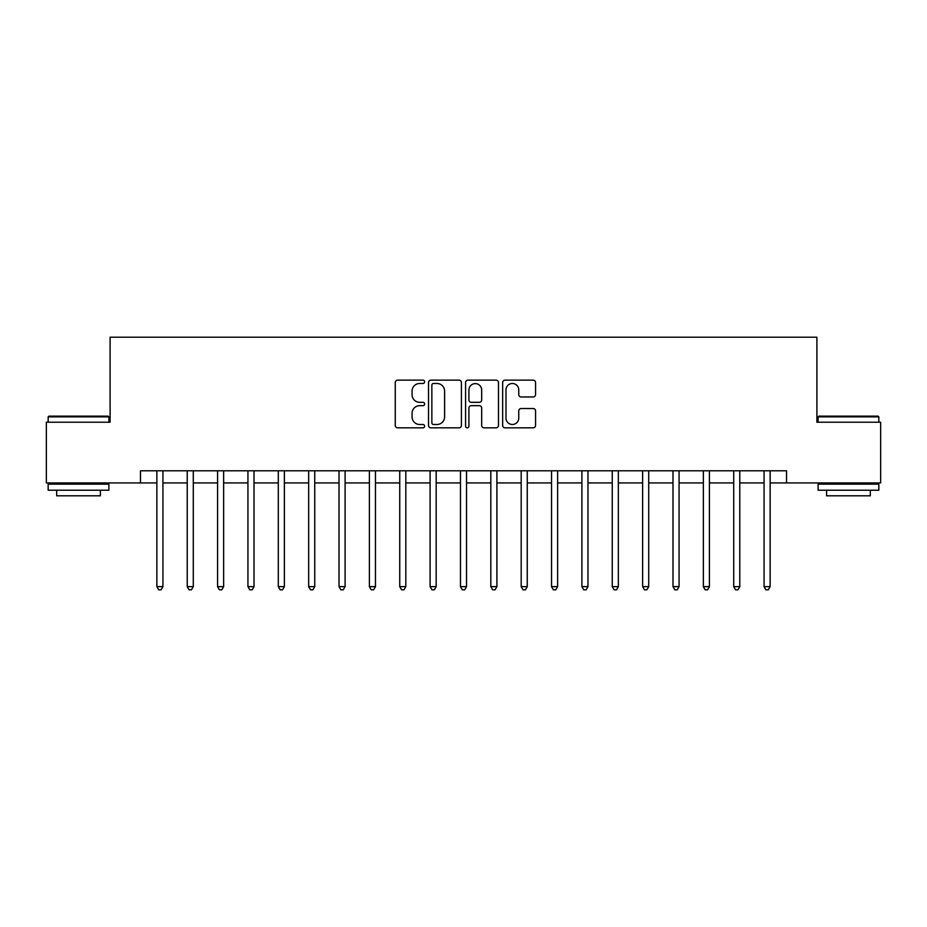 <?xml version="1.0" encoding="UTF-8"?>
<svg xmlns="http://www.w3.org/2000/svg" width="927" height="927" viewBox="0 0 927 927"><rect width="100%" height="100%" fill="white"/><g stroke="black" fill="none" stroke-linecap="round" stroke-linejoin="round"><path stroke-width="1.39" d="M424.636 381.82A1.669 1.669 0 0 0 422.967 380.151L397.637 380.151A2.387 2.387 0 0 0 395.261 382.538L395.261 425.447A2.387 2.387 0 0 0 397.637 427.834L422.967 427.834A1.669 1.669 0 0 0 424.636 426.165A1.669 1.669 0 0 0 422.967 424.496L419.688 424.496A7.625 7.625 0 0 1 412.063 416.872L412.063 413.291A7.625 7.625 0 0 1 419.688 405.667L422.967 405.667A1.669 1.669 0 0 0 424.636 403.998A1.669 1.669 0 0 0 422.967 402.33L419.688 402.33A7.625 7.625 0 0 1 412.063 394.693L412.063 391.124A7.625 7.625 0 0 1 419.688 383.488L422.967 383.488A1.669 1.669 0 0 0 424.636 381.82M533.176 396.965A2.387 2.387 0 0 0 535.563 394.578L535.563 382.538A2.387 2.387 0 0 0 533.176 380.151L505.041 380.151A2.387 2.387 0 0 0 502.654 382.538L502.654 425.447A2.387 2.387 0 0 0 505.041 427.834L533.176 427.834A2.387 2.387 0 0 0 535.563 425.447L535.563 410.904A2.387 2.387 0 0 0 533.176 408.529L521.136 408.529A2.387 2.387 0 0 0 518.749 410.904L518.749 418.123A6.373 6.373 0 0 1 512.376 424.496A6.373 6.373 0 0 1 505.991 418.123L505.991 389.873A6.373 6.373 0 0 1 512.376 383.488A6.373 6.373 0 0 1 518.749 389.873L518.749 394.578A2.387 2.387 0 0 0 521.136 396.965L533.176 396.965M140.464 482.932L46.35 482.932L46.35 422.214L110.104 422.214L110.104 337.196L816.896 337.196L816.896 422.214L880.65 422.214L880.65 482.932L786.536 482.932L786.536 470.789L140.464 470.789L140.464 482.932L156.86 482.932M461.414 382.538A2.387 2.387 0 0 0 459.027 380.151L430.893 380.151A2.387 2.387 0 0 0 428.517 382.538L428.517 425.447A2.387 2.387 0 0 0 430.893 427.834L459.027 427.834A2.387 2.387 0 0 0 461.414 425.447L461.414 382.538M467.973 380.151L496.107 380.151A2.387 2.387 0 0 1 498.483 382.538L498.483 425.447A2.387 2.387 0 0 1 496.107 427.834L484.068 427.834A2.387 2.387 0 0 1 481.681 425.447L481.681 408.042A2.387 2.387 0 0 0 479.294 405.667L471.31 405.667A2.387 2.387 0 0 0 468.923 408.042L468.923 426.165A1.669 1.669 0 0 1 467.254 427.834A1.669 1.669 0 0 1 465.586 426.165L465.586 382.538A2.387 2.387 0 0 1 467.973 380.151M162.932 482.932L187.219 482.932M193.291 482.932L217.578 482.932M223.65 482.932L247.938 482.932M254.01 482.932L278.297 482.932M284.369 482.932L308.668 482.932M314.74 482.932L339.027 482.932M345.099 482.932L369.386 482.932M375.458 482.932L399.746 482.932M405.817 482.932L430.105 482.932M436.177 482.932L460.464 482.932M466.536 482.932L490.823 482.932M496.895 482.932L521.183 482.932M527.254 482.932L551.542 482.932M557.614 482.932L581.901 482.932M587.973 482.932L612.26 482.932M618.332 482.932L642.631 482.932M648.703 482.932L672.99 482.932M679.062 482.932L703.35 482.932M709.422 482.932L733.709 482.932M739.781 482.932L764.068 482.932M770.14 482.932L786.536 482.932M433.523 383.488A1.669 1.669 0 0 0 431.855 385.157L431.855 422.828A1.669 1.669 0 0 0 433.523 424.496L436.976 424.496A7.625 7.625 0 0 0 444.601 416.872L444.601 391.124A7.625 7.625 0 0 0 436.976 383.488L433.523 383.488M481.681 389.989A6.373 6.373 0 0 0 475.296 383.616A6.373 6.373 0 0 0 468.923 389.989L468.923 399.943A2.387 2.387 0 0 0 471.31 402.33L479.294 402.33A2.387 2.387 0 0 0 481.681 399.943L481.681 389.989M163.233 470.789L163.106 471.09A2.433 2.433 0 0 0 162.932 472.005L162.932 586.64L156.86 586.64L156.86 472.005A2.433 2.433 0 0 0 156.686 471.09L156.559 470.789M162.932 586.64L161.113 589.804L158.679 589.804L156.86 586.64M193.592 470.789L193.465 471.09A2.433 2.433 0 0 0 193.291 472.005L193.291 586.64L187.219 586.64L187.219 472.005A2.433 2.433 0 0 0 187.045 471.09L186.918 470.789M193.291 586.64L191.472 589.804L189.038 589.804L187.219 586.64M223.952 470.789L223.824 471.09A2.433 2.433 0 0 0 223.65 472.005L223.65 586.64L217.578 586.64L217.578 472.005A2.433 2.433 0 0 0 217.405 471.09L217.277 470.789M223.65 586.64L221.831 589.804L219.398 589.804L217.578 586.64M254.311 470.789L254.195 471.09A2.433 2.433 0 0 0 254.01 472.005L254.01 586.64L247.938 586.64L247.938 472.005A2.433 2.433 0 0 0 247.764 471.09L247.648 470.789M254.01 586.64L252.19 589.804L249.769 589.804L247.938 586.64M284.67 470.789L284.554 471.09A2.433 2.433 0 0 0 284.369 472.005L284.369 586.64L278.297 586.64L278.297 472.005A2.433 2.433 0 0 0 278.123 471.09L278.007 470.789M284.369 586.64L282.55 589.804L280.128 589.804L278.297 586.64M48.899 416.142L108.158 416.142L108.888 416.872L48.169 416.872L48.899 416.142M78.528 490.221L48.169 490.221L48.169 484.149L108.888 484.149L108.888 490.221L78.528 490.221M100.394 490.221L100.394 495.806L56.674 495.806L56.674 490.221M818.842 416.142L878.101 416.142L878.831 416.872L818.112 416.872L818.842 416.142M848.472 490.221L818.112 490.221L818.112 484.149L878.831 484.149L878.831 490.221L848.472 490.221M870.326 490.221L870.326 495.806L826.606 495.806L826.606 490.221M315.029 470.789L314.913 471.09A2.433 2.433 0 0 0 314.74 472.005L314.74 586.64L308.668 586.64L308.668 472.005A2.433 2.433 0 0 0 308.482 471.09L308.367 470.789M314.74 586.64L312.909 589.804L310.487 589.804L308.668 586.64M345.389 470.789L345.273 471.09A2.433 2.433 0 0 0 345.099 472.005L345.099 586.64L339.027 586.64L339.027 472.005A2.433 2.433 0 0 0 338.842 471.09L338.726 470.789M345.099 586.64L343.268 589.804L340.846 589.804L339.027 586.64M375.759 470.789L375.632 471.09A2.433 2.433 0 0 0 375.458 472.005L375.458 586.64L369.386 586.64L369.386 472.005A2.433 2.433 0 0 0 369.213 471.09L369.085 470.789M375.458 586.64L373.639 589.804L371.206 589.804L369.386 586.64M406.119 470.789L405.991 471.09A2.433 2.433 0 0 0 405.817 472.005L405.817 586.64L399.746 586.64L399.746 472.005A2.433 2.433 0 0 0 399.572 471.09L399.444 470.789M405.817 586.64L403.998 589.804L401.565 589.804L399.746 586.64M436.478 470.789L436.35 471.09A2.433 2.433 0 0 0 436.177 472.005L436.177 586.64L430.105 586.64L430.105 472.005A2.433 2.433 0 0 0 429.931 471.09L429.804 470.789M436.177 586.64L434.357 589.804L431.924 589.804L430.105 586.64M466.837 470.789L466.71 471.09A2.433 2.433 0 0 0 466.536 472.005L466.536 586.64L460.464 586.64L460.464 472.005A2.433 2.433 0 0 0 460.29 471.09L460.163 470.789M466.536 586.64L464.717 589.804L462.283 589.804L460.464 586.64M497.196 470.789L497.069 471.09A2.433 2.433 0 0 0 496.895 472.005L496.895 586.64L490.823 586.64L490.823 472.005A2.433 2.433 0 0 0 490.65 471.09L490.522 470.789M496.895 586.64L495.076 589.804L492.643 589.804L490.823 586.64M527.556 470.789L527.428 471.09A2.433 2.433 0 0 0 527.254 472.005L527.254 586.64L521.183 586.64L521.183 472.005A2.433 2.433 0 0 0 521.009 471.09L520.881 470.789M527.254 586.64L525.435 589.804L523.002 589.804L521.183 586.64M557.915 470.789L557.787 471.09A2.433 2.433 0 0 0 557.614 472.005L557.614 586.64L551.542 586.64L551.542 472.005A2.433 2.433 0 0 0 551.368 471.09L551.241 470.789M557.614 586.64L555.794 589.804L553.361 589.804L551.542 586.64M588.274 470.789L588.158 471.09A2.433 2.433 0 0 0 587.973 472.005L587.973 586.64L581.901 586.64L581.901 472.005A2.433 2.433 0 0 0 581.727 471.09L581.611 470.789M587.973 586.64L586.154 589.804L583.732 589.804L581.901 586.64M618.633 470.789L618.518 471.09A2.433 2.433 0 0 0 618.332 472.005L618.332 586.64L612.26 586.64L612.26 472.005A2.433 2.433 0 0 0 612.087 471.09L611.971 470.789M618.332 586.64L616.513 589.804L614.091 589.804L612.26 586.64M648.993 470.789L648.877 471.09A2.433 2.433 0 0 0 648.703 472.005L648.703 586.64L642.631 586.64L642.631 472.005A2.433 2.433 0 0 0 642.446 471.09L642.33 470.789M648.703 586.64L646.872 589.804L644.45 589.804L642.631 586.64M679.352 470.789L679.236 471.09A2.433 2.433 0 0 0 679.062 472.005L679.062 586.64L672.99 586.64L672.99 472.005A2.433 2.433 0 0 0 672.805 471.09L672.689 470.789M679.062 586.64L677.231 589.804L674.81 589.804L672.99 586.64M709.723 470.789L709.595 471.09A2.433 2.433 0 0 0 709.422 472.005L709.422 586.64L703.35 586.64L703.35 472.005A2.433 2.433 0 0 0 703.176 471.09L703.048 470.789M709.422 586.64L707.602 589.804L705.169 589.804L703.35 586.64M740.082 470.789L739.955 471.09A2.433 2.433 0 0 0 739.781 472.005L739.781 586.64L733.709 586.64L733.709 472.005A2.433 2.433 0 0 0 733.535 471.09L733.408 470.789M739.781 586.64L737.962 589.804L735.528 589.804L733.709 586.64M770.441 470.789L770.314 471.09A2.433 2.433 0 0 0 770.14 472.005L770.14 586.64L764.068 586.64L764.068 472.005A2.433 2.433 0 0 0 763.894 471.09L763.767 470.789M770.14 586.64L768.321 589.804L765.887 589.804L764.068 586.64M48.169 422.214L48.169 416.872M62.016 484.149L62.016 482.932M95.052 484.149L95.052 482.932M108.888 422.214L108.888 416.872M818.112 422.214L818.112 416.872M831.948 484.149L831.948 482.932M864.984 484.149L864.984 482.932M878.831 422.214L878.831 416.872"/></g></svg>
